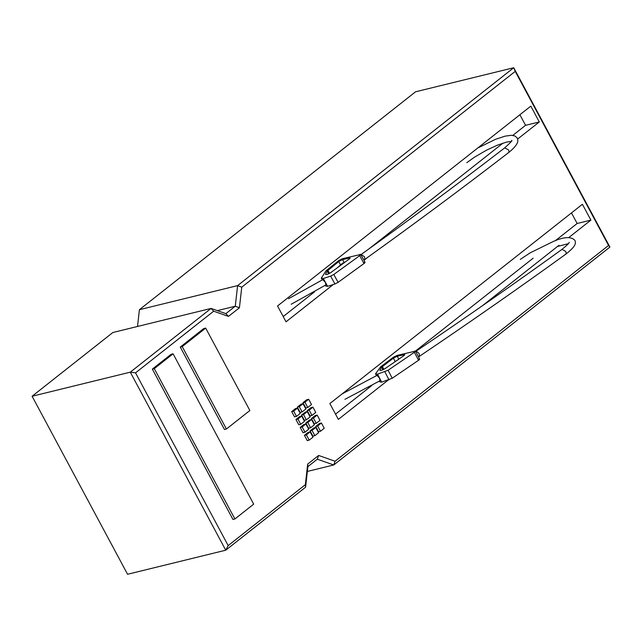 <?xml version="1.0" encoding="UTF-8"?>
<svg xmlns="http://www.w3.org/2000/svg" width="642" height="642" viewBox="0 0 642 642"><rect width="100%" height="100%" fill="white"/><g stroke="black" fill="none" stroke-linecap="round" stroke-linejoin="round"><path stroke-width="0.96" d="M415.663 351.471L416.257 351.166L419.234 353.614L419.354 356.366C470.329 321.963 519.081 287.945 565.618 254.312L565.634 254.304C574.783 247.098 576.476 243.783 574.855 240.309C571.059 236.376 563.877 236.77 553.308 241.48L530.212 252.82L520.293 259.4M565.193 254.505C566.26 254.088 566.429 253.06 565.698 251.415L561.999 249.369C566.814 245.493 569.237 243.109 569.245 242.251M342.314 393.787L377.047 375.369L379.542 378.202L379.984 380.674L379.687 378.339L381.669 382.167L379.687 381.838L379.326 381.147M377.223 375.345L379.687 378.339M380.152 380.65L344.915 399.34M404.34 355.283L403.97 354.577C405.038 354.376 405.054 354.689 404.035 355.532L384.983 368.668L381.404 370.378L379.839 370.314L381.621 367.184L393.402 358.132L397.27 356.214L404.789 354.601M418.817 359.095C419.876 358.894 419.9 359.207 418.873 360.05L392.214 378.25L381.669 382.167M414.668 351.102C415.735 350.901 415.751 351.222 414.732 352.057L388.073 370.265L377.52 374.174L375.546 373.853L380.546 366.927L393.281 357.313L397.149 355.395L415.486 351.126L419.627 359.119M379.51 378.002L377.52 374.174M376.501 375.698L375.546 373.853M398.225 359.56L394.846 361.871M398.586 359.36L393.947 362.489M305.351 484.694L307.678 464.102L318.625 455.459L335.084 461.237L608.568 245.437L515.237 71.366L241.753 287.167L239.426 307.759L228.48 316.402L213.666 311.201L135.542 372.841L228.175 545.596L305.351 484.694L305.584 487.206L225.743 550.202L130.286 372.167L211.066 308.433L225.88 313.633L235.277 306.218L237.596 285.618L513.736 67.731L609.9 247.074L333.76 464.968L317.3 459.191L307.903 466.606L305.584 487.206M297.334 407.156L300.159 412.429L302.125 411.947L305.881 408.986L303.048 403.706L301.09 404.187L297.334 407.156L299.292 406.675L303.048 403.706M302.968 402.711L305.793 407.983L307.759 407.501L311.514 404.532L308.69 399.26L306.724 399.741L302.968 402.711L304.926 402.229L308.69 399.26M307.293 411.618L310.126 416.899L306.362 419.86L304.404 420.341L301.571 415.069L305.327 412.1L307.293 411.618L303.538 414.588L301.571 415.069M305.817 422.982L308.642 428.254L310.608 427.773L314.363 424.803L311.539 419.531L309.572 420.012L305.817 422.982L307.783 422.5L311.539 419.531M317.172 415.085L319.997 420.358L316.241 423.327L314.283 423.808L311.45 418.528L315.206 415.567L317.172 415.085L313.416 418.046L311.45 418.528M310.062 430.894L312.887 436.167L314.853 435.685L318.609 432.716L315.776 427.444L313.818 427.925L310.062 430.894L312.02 430.413L315.776 427.444M304.42 435.34L307.253 440.613L309.211 440.131L312.975 437.17L310.142 431.889L308.176 432.371L304.42 435.34L306.386 434.859L310.142 431.889M300.183 427.428L303.008 432.7L304.974 432.218L308.73 429.257L305.905 423.977L303.939 424.458L300.183 427.428L302.141 426.946L305.905 423.977M301.66 416.064L304.485 421.345L300.729 424.306L298.763 424.787L295.938 419.515L299.694 416.546L301.66 416.064L297.904 419.033L295.938 419.515M291.693 411.602L294.526 416.875L296.484 416.393L300.247 413.432L297.415 408.151L295.448 408.633L291.693 411.602L293.659 411.121L297.415 408.151M315.695 426.44L318.52 431.721L320.486 431.239L317.662 425.959L315.695 426.44L319.451 423.479L321.417 422.998L317.662 425.959M307.205 410.615L310.038 415.896L312.004 415.414L309.171 410.134L307.205 410.615L310.969 407.654L312.927 407.172L309.171 410.134M224.459 429.49L180.274 347.073L203.707 328.576L205.673 328.094L249.866 410.519L226.425 429.008L224.459 429.49M232.942 519.45L152.339 369.11L171.125 354.288L173.083 353.806L253.694 504.147L234.908 518.969L232.942 519.45M568.812 237.54L590.897 220.118L582.406 204.292L329.868 403.561L338.35 419.387L388.105 380.128M481.949 306.082L558.981 245.292M333.262 284.526L286.027 321.803L277.545 305.977L530.814 106.131L539.296 121.948L517.661 139.025M363.942 260.315L367.802 257.273M335.084 461.237L333.76 464.968L307.358 471.445M515.237 71.366L513.736 67.731L415.551 91.798L139.41 309.693L137.516 326.465M241.753 287.167L237.596 285.618L139.41 309.693M239.426 307.759L235.277 306.218L217.309 310.624M213.666 311.201L211.066 308.433L112.872 332.508L32.1 396.242L127.557 574.269L225.743 550.202L228.175 545.596M135.542 372.841L130.286 372.167L32.1 396.242M293.659 411.121L296.484 416.393M300.729 424.306L297.904 419.033M302.141 426.946L304.974 432.218M306.386 434.859L309.211 440.131M312.02 430.413L314.853 435.685M321.417 422.998L324.242 428.27L320.486 431.239M316.241 423.327L313.416 418.046M307.783 422.5L310.608 427.773M306.362 419.86L303.538 414.588M312.927 407.172L315.76 412.445L312.004 415.414M304.926 402.229L307.759 407.501M299.292 406.675L302.125 411.947M226.425 429.008L182.232 346.592L180.274 347.073M182.232 346.592L205.673 328.094M234.908 518.969L154.297 368.628L152.339 369.11M154.297 368.628L173.083 353.806M555.258 240.758L577.15 223.48L590.897 220.118M577.15 223.48L571.476 212.911M335.533 414.13L371.887 385.449M415.446 351.078L533.157 258.196M519.884 114.749L525.557 125.318L539.296 121.948M283.21 316.546L314.692 291.709M368.805 249.008L503.007 143.11M512.814 135.374L525.557 125.318M228.48 316.402L225.88 313.633M609.9 247.074L608.568 245.437M307.678 464.102L307.903 466.606M317.3 459.191L318.625 455.459M477.744 148.005L495.592 139.282L505.142 136.136L511.401 135.277L515.085 136.032L517.275 138.094C518.198 140.133 517.974 142.211 516.593 144.338C515.012 146.882 512.308 149.666 508.48 152.7L508.48 152.7C462.778 187.921 414.86 223.52 364.712 259.496L364.528 256.792L361.141 254.513C411.217 218.585 459.07 183.042 504.7 147.877L508.48 149.867C509.234 151.488 509.082 152.507 508.015 152.916M288.491 298.739L322.83 279.623L325.398 282.448L325.879 284.847L325.542 282.584L327.597 286.356L325.59 285.971L325.245 285.345M323.014 279.599L325.542 282.584M291.179 304.244L326.064 284.823M349.665 258.694L349.256 257.94C350.323 257.747 350.355 258.084 349.352 258.967L330.63 272.706L327.083 274.479L325.494 274.383L327.179 271.06L338.727 261.567L342.555 259.585L350.083 257.98M364.215 262.281C365.282 262.088 365.314 262.426 364.311 263.308L338.093 282.344L334.931 283.989L327.597 286.356M359.921 254.409C360.989 254.216 361.021 254.553 360.018 255.436L333.8 274.471L330.646 276.116L323.303 278.476L321.297 278.098L326.088 270.763L338.575 260.692L342.403 258.702L360.748 254.449L365.041 262.321M325.358 282.247L323.303 278.476M322.308 279.952L321.297 278.098M342.772 263.806L343.582 262.931L342.668 263.236L338.133 267.208M343.269 263.437L343.935 262.722L342.603 263.164L337.251 267.85M342.9 263.661L342.668 263.236M511.899 141.031L511.73 140.349C512.292 140.686 509.941 143.198 504.684 147.893L504.7 147.877M418.552 360.282L414.403 352.289M392.214 378.25L388.073 370.265M389.02 379.839L384.879 371.846M398.794 359.151L397.27 356.214M395.151 361.51L393.402 358.132M383.836 369.367L382.335 366.486M382.977 369.8L381.621 367.184M363.99 263.549L359.705 255.677M338.093 282.344L333.8 274.471M334.931 283.989L330.646 276.116M344.256 262.714L342.555 259.585M340.565 264.953L338.727 261.567M329.555 273.404L327.869 270.322M328.696 273.853L327.179 271.06M568.331 243.687L557.513 246.456M418.504 356.944L419.354 356.366M415.928 351.294C466.838 316.923 515.534 282.945 561.999 249.369M511.209 141.4L506.586 142.091L497.438 145.14L486.532 150.18L474.807 156.969L466.806 162.675M363.837 260.122L364.712 259.496"/></g></svg>
